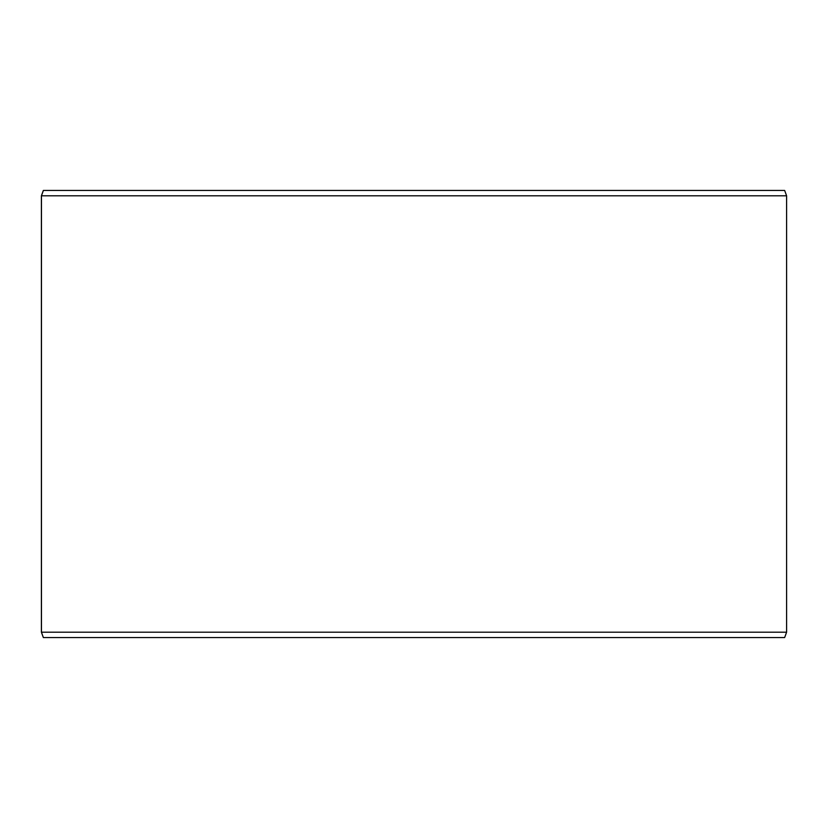 <?xml version="1.0" encoding="UTF-8"?>
<svg xmlns="http://www.w3.org/2000/svg" width="828" height="828" viewBox="0 0 828 828"><rect width="100%" height="100%" fill="white"/><g stroke="black" fill="none" stroke-linecap="round" stroke-linejoin="round"><path stroke-width="1.24" d="M43.408 637.56L784.644 637.56L786.6 632.199L786.6 195.801L784.644 190.44L43.356 190.44L41.4 195.801L41.4 632.199L43.356 637.56L41.452 632.199L41.452 195.801L43.408 190.44M786.6 195.801L41.452 195.801M786.6 632.199L41.452 632.199"/></g></svg>
